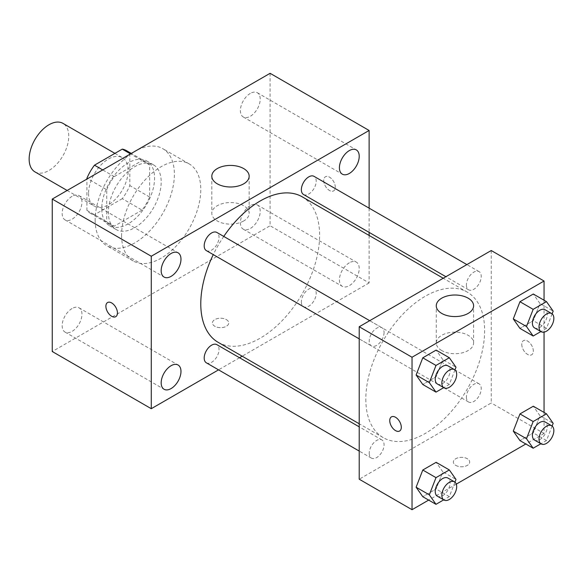 <?xml version="1.0" encoding="UTF-8"?>
<svg xmlns="http://www.w3.org/2000/svg" width="583" height="583" viewBox="0 0 583 583"><rect width="100%" height="100%" fill="white"/><g stroke="black" fill="none" stroke-linecap="round" stroke-linejoin="round"><path stroke-width="0.44" stroke-dasharray="2.92 2.19" d="M34.951 171.883A28.006 16.171 120 0 0 62.957 155.712A28.006 16.171 120 0 0 62.957 123.37M88.565 193.359A28.006 16.171 120 0 0 94.366 206.185A28.006 16.171 120 0 0 122.372 190.014A28.006 16.171 120 0 0 122.372 157.672A28.006 16.171 120 0 0 100.786 165.178A28.006 16.171 120 0 0 88.565 193.359M129.82 153.497L129.82 185.583A36.146 20.871 120 0 1 122.262 198.679L142.063 210.113A36.146 20.871 120 0 0 149.627 197.018L149.627 164.931L129.82 153.497A36.146 20.871 120 0 0 126.438 150.625M122.262 198.679L94.475 214.719A36.146 20.871 120 0 1 90.292 213.232A36.146 20.871 120 0 1 86.911 210.354L86.911 179.068M142.063 210.113L114.275 226.153L94.475 214.719M86.911 210.354L106.718 221.788L106.718 189.701L87.603 178.668M106.718 221.788A36.146 20.871 120 0 0 110.1 224.666A36.146 20.871 120 0 0 114.275 226.153M149.627 164.931A36.146 20.871 120 0 0 146.246 162.052A36.146 20.871 120 0 0 142.063 160.565L130.512 153.897M106.718 189.701A36.146 20.871 120 0 1 114.275 176.605L142.063 160.565M128.173 223.85A37.341 21.556 -60 0 1 109.502 225.701A37.341 21.556 -60 0 1 109.502 182.581A37.341 21.556 -60 0 1 146.843 161.017A37.341 21.556 -60 0 1 152.564 190.947A37.341 21.556 -60 0 1 128.173 223.85M134.768 227.661A37.341 21.556 120 0 0 159.166 194.758A37.341 21.556 120 0 0 153.446 164.829A37.341 21.556 120 0 0 124.667 174.834A37.341 21.556 120 0 0 108.365 212.416A37.341 21.556 120 0 0 116.097 229.513A37.341 21.556 120 0 0 134.768 227.661M114.275 176.605L102.725 169.937M149.627 197.018L129.82 185.583M95.16 220.039A56.012 32.342 120 0 0 106.762 245.683A56.012 32.342 120 0 0 162.781 213.342A56.012 32.342 120 0 0 162.781 148.665A56.012 32.342 120 0 0 119.617 163.67A56.012 32.342 120 0 0 95.16 220.039M121.57 235.284A56.012 32.342 120 0 0 133.172 260.929A56.012 32.342 120 0 0 189.184 228.587A56.012 32.342 120 0 0 189.184 163.91A56.012 32.342 120 0 0 146.02 178.915A56.012 32.342 120 0 0 121.57 235.284M250.296 93.426A14.007 8.082 120 0 0 241.143 105.771A14.007 8.082 120 0 0 243.293 116.994A14.007 8.082 120 0 0 257.3 108.904A14.007 8.082 120 0 0 257.3 92.733A14.007 8.082 120 0 0 250.296 93.426M72.059 196.333A14.007 8.082 120 0 0 62.913 208.67A14.007 8.082 120 0 0 65.056 219.893A14.007 8.082 120 0 0 79.062 211.811A14.007 8.082 120 0 0 79.062 195.64A14.007 8.082 120 0 0 72.059 196.333M72.059 308.538A14.007 8.082 120 0 0 62.913 320.876A14.007 8.082 120 0 0 65.056 332.099A14.007 8.082 120 0 0 79.062 324.017A14.007 8.082 120 0 0 79.062 307.846A14.007 8.082 120 0 0 72.059 308.538M250.296 205.631A14.007 8.082 120 0 0 241.143 217.976A14.007 8.082 120 0 0 243.293 229.192A14.007 8.082 120 0 0 257.3 221.11A14.007 8.082 120 0 0 257.3 204.939A14.007 8.082 120 0 0 250.296 205.631M270.097 73.305L270.097 225.759L52.251 351.527M349.312 262.802A14.007 8.082 120 0 0 340.166 275.14A14.007 8.082 120 0 0 342.316 286.362A14.007 8.082 120 0 0 356.315 278.28A14.007 8.082 120 0 0 356.315 262.11A14.007 8.082 120 0 0 349.312 262.802M243.694 220.972A18.671 10.778 180 0 1 223.347 223.304A18.671 10.778 180 0 1 211.818 213.349A18.671 10.778 180 0 1 230.489 202.563A18.671 10.778 180 0 1 249.16 213.349A18.671 10.778 180 0 1 243.694 220.972M369.119 235.452L369.119 282.923L270.097 225.759M369.119 282.923L242.185 356.206M239.533 357.743L218.545 369.855M226.364 319.608A8.169 4.715 180 0 1 228.755 322.946A8.169 4.715 180 0 1 220.585 327.661A8.169 4.715 180 0 1 212.423 322.946A8.169 4.715 180 0 1 217.459 318.588A8.169 4.715 180 0 1 226.364 319.608A8.169 4.715 180 0 1 228.755 322.938A8.169 4.715 180 0 1 220.585 327.653A8.169 4.715 180 0 1 212.423 322.938A8.169 4.715 180 0 1 217.459 318.58A8.169 4.715 180 0 1 226.364 319.601M107.585 302.526L107.585 302.526A8.169 4.715 60 0 1 113.882 304.712A8.169 4.715 60 0 1 117.445 312.933A8.169 4.715 60 0 1 115.755 316.678L115.747 316.678M369.119 208.153L369.119 232.384M323.733 180.497A8.169 4.715 -120 0 0 327.303 188.717A8.169 4.715 -120 0 0 333.593 190.903A8.169 4.715 -120 0 0 333.593 181.473A8.169 4.715 -120 0 0 325.423 176.758A8.169 4.715 -120 0 0 323.733 180.497A8.169 4.715 -120 0 0 327.296 188.724A8.169 4.715 -120 0 0 333.593 190.911A8.169 4.715 -120 0 0 333.593 181.481A8.169 4.715 -120 0 0 325.423 176.758A8.169 4.715 -120 0 0 323.733 180.504M303.539 194.518A10.494 6.056 120 0 0 314.026 188.462A10.494 6.056 120 0 0 314.026 176.343M206.367 362.823A10.494 6.056 120 0 0 216.854 356.767A10.494 6.056 120 0 0 216.854 344.648M301.36 301.921A10.494 6.056 120 0 0 303.539 306.724A10.494 6.056 120 0 0 314.026 300.668A10.494 6.056 120 0 0 314.026 288.549A10.494 6.056 120 0 0 305.944 291.362A10.494 6.056 120 0 0 301.36 301.921M206.367 250.624A10.494 6.056 120 0 0 214.449 247.811A10.494 6.056 120 0 0 219.033 237.252A10.494 6.056 120 0 0 216.854 232.449M218.188 342.352A84.018 48.513 120 0 0 302.205 293.839A84.018 48.513 120 0 0 302.205 196.821M223.763 236.436A84.018 48.513 120 0 0 213.269 254.611M365.818 399.166A84.018 48.513 120 0 0 383.22 437.629A84.018 48.513 120 0 0 467.238 389.123A84.018 48.513 120 0 0 467.238 292.105A84.018 48.513 120 0 0 402.496 314.609A84.018 48.513 120 0 0 365.818 399.166M384.066 332.529A10.494 6.056 -60 0 1 379.482 343.088A10.494 6.056 -60 0 1 371.4 345.901A10.494 6.056 -60 0 1 371.4 333.782A10.494 6.056 -60 0 1 381.894 327.726A10.494 6.056 -60 0 1 384.066 332.529M466.393 397.205A10.494 6.056 120 0 0 468.572 402.008A10.494 6.056 120 0 0 479.066 395.944A10.494 6.056 120 0 0 479.066 383.833A10.494 6.056 120 0 0 470.977 386.638A10.494 6.056 120 0 0 466.393 397.205M369.221 453.304A10.494 6.056 120 0 0 371.4 458.107A10.494 6.056 120 0 0 381.894 452.051A10.494 6.056 120 0 0 381.894 439.932A10.494 6.056 120 0 0 373.805 442.745A10.494 6.056 120 0 0 369.221 453.304M466.393 285A10.494 6.056 120 0 0 468.572 289.802A10.494 6.056 120 0 0 479.066 283.746A10.494 6.056 120 0 0 479.066 271.627A10.494 6.056 120 0 0 470.977 274.44A10.494 6.056 120 0 0 466.393 285M491.243 250.53L491.243 402.977L359.215 479.204M544.056 412.429L544.056 433.468L491.243 402.977M544.056 433.468L525.83 443.991M456.285 484.138L428.658 500.09M455.76 465.387A8.169 4.715 0 0 0 464.666 466.415A8.169 4.715 0 0 0 469.709 462.057A8.169 4.715 0 0 0 461.539 457.342A8.169 4.715 0 0 0 453.37 462.057A8.169 4.715 0 0 0 455.76 465.387A8.169 4.715 0 0 0 464.666 466.407A8.169 4.715 0 0 0 469.709 462.049A8.169 4.715 0 0 0 461.539 457.334A8.169 4.715 0 0 0 453.37 462.049A8.169 4.715 0 0 0 455.76 465.38M539.967 303.503L533.299 294.014L539.967 303.503L533.299 320.694L519.956 328.397L533.299 320.694L539.967 303.503L553.165 311.125M442.796 471.807L436.128 462.319L442.796 471.807L436.128 488.999L422.784 496.701L436.128 488.999L442.796 471.807L455.993 479.43M544.056 300.223L544.056 332.128M539.967 415.708L533.299 406.22L539.967 415.708L533.299 432.899L519.956 440.595L533.299 432.899L539.967 415.708L553.165 423.331M442.796 359.602L436.128 350.113L442.796 359.602L436.128 376.793L422.784 384.496L436.128 376.793L442.796 359.602L455.993 367.224M521.778 344.378A8.169 4.715 -120 0 0 525.341 352.598A8.169 4.715 -120 0 0 531.638 354.792A8.169 4.715 -120 0 0 531.638 345.355A8.169 4.715 -120 0 0 523.468 340.64A8.169 4.715 -120 0 0 521.778 344.378A8.169 4.715 -120 0 0 525.334 352.606A8.169 4.715 -120 0 0 531.63 354.792A8.169 4.715 -120 0 0 531.63 345.362A8.169 4.715 -120 0 0 523.461 340.647A8.169 4.715 -120 0 0 521.77 344.385M391.448 416.867L391.441 416.867A8.169 4.715 60 0 1 391.448 416.867A8.169 4.715 60 0 1 397.737 419.053A8.169 4.715 60 0 1 401.308 427.273A8.169 4.715 60 0 1 399.61 431.012L399.61 431.012M441.732 350.551A18.671 10.778 180 0 1 436.266 342.928A18.671 10.778 180 0 1 454.937 332.15A18.671 10.778 180 0 1 473.607 342.928A18.671 10.778 180 0 1 462.079 352.89A18.671 10.778 180 0 1 441.732 350.551M454.944 369.95L449.325 384.416L443.714 387.659M437.41 384.015A10.494 6.056 120 0 0 447.904 377.959A10.494 6.056 120 0 0 447.904 365.84M449.325 384.416L436.128 376.793M552.116 313.843L546.497 328.316L540.886 331.552M534.582 327.916A10.494 6.056 120 0 0 545.076 321.852A10.494 6.056 120 0 0 545.076 309.741M546.497 328.316L533.299 320.694M454.944 482.156L449.325 496.621L443.714 499.857M437.41 496.22A10.494 6.056 120 0 0 447.904 490.165A10.494 6.056 120 0 0 447.904 478.045M449.325 496.621L436.128 488.999M552.116 426.049L546.497 440.522L540.886 443.758M534.582 440.121A10.494 6.056 120 0 0 545.076 434.058A10.494 6.056 120 0 0 545.076 421.946M546.497 440.522L533.299 432.899M67.154 190.473L94.366 206.185M114.917 153.373L122.372 157.672M153.446 164.829L146.843 161.017M116.097 229.513L109.502 225.701M146.246 162.052L131.313 153.431M110.1 224.666L90.292 213.232M189.184 163.91L162.781 148.665M133.172 260.929L106.762 245.683M243.293 116.994L342.316 174.157M257.3 92.733L356.315 149.904M65.056 219.893L164.078 277.063M79.062 195.64L178.077 252.811M65.056 332.099L164.078 389.269M79.062 307.846L178.077 365.009M243.293 229.192L342.316 286.362M257.3 204.939L356.315 262.11M211.818 176.212L211.818 213.349M249.16 176.212L249.16 213.349M467.238 292.105L443.24 278.244M383.22 437.629L359.215 423.775M359.215 338.869L371.4 345.901M369.709 320.694L381.894 327.726M479.066 383.833L314.026 288.549M468.572 402.008L303.539 306.724M381.894 439.932L359.215 426.843M371.4 458.107L359.215 451.074M479.066 271.627L466.881 264.595M468.572 289.802L445.893 276.706M473.607 342.928L473.607 305.791M436.266 342.928L436.266 305.791"/><path stroke-width="0.87" d="M114.917 153.373L62.957 123.37A28.006 16.171 120 0 0 41.378 130.876A28.006 16.171 120 0 0 29.15 159.057A28.006 16.171 120 0 0 34.951 171.883L67.154 190.473M102.725 169.937L94.475 165.178L122.262 149.131A36.146 20.871 120 0 1 126.438 150.625L131.313 153.431M86.911 179.068L86.911 178.267A36.146 20.871 120 0 1 94.475 165.178M87.603 178.668L86.911 178.267M130.512 153.897L122.262 149.131M218.545 369.855L151.274 408.698L52.251 351.527L52.251 199.073L270.097 73.305L369.119 130.475L369.119 208.153M349.312 150.596A14.007 8.082 120 0 0 340.166 162.934A14.007 8.082 120 0 0 342.316 174.157A14.007 8.082 120 0 0 356.315 166.075A14.007 8.082 120 0 0 356.315 149.904A14.007 8.082 120 0 0 349.312 150.596M171.081 253.503A14.007 8.082 120 0 0 161.928 265.841A14.007 8.082 120 0 0 164.078 277.063A14.007 8.082 120 0 0 178.077 268.974A14.007 8.082 120 0 0 178.077 252.811A14.007 8.082 120 0 0 171.081 253.503M171.081 365.709A14.007 8.082 120 0 0 161.928 378.046A14.007 8.082 120 0 0 164.078 389.269A14.007 8.082 120 0 0 178.077 381.18A14.007 8.082 120 0 0 178.077 365.009A14.007 8.082 120 0 0 171.081 365.709M151.274 408.698L151.274 256.243L52.251 199.073M151.274 256.243L369.119 130.475M243.694 183.834A18.671 10.778 180 0 1 223.347 186.166A18.671 10.778 180 0 1 211.818 176.212A18.671 10.778 180 0 1 230.489 165.426A18.671 10.778 180 0 1 249.16 176.212A18.671 10.778 180 0 1 243.694 183.834M242.185 356.206L239.533 357.743M117.445 312.94A8.169 4.715 60 0 1 115.747 316.678A8.169 4.715 60 0 1 107.585 311.963A8.169 4.715 60 0 1 107.585 302.526A8.169 4.715 60 0 1 113.874 304.72A8.169 4.715 60 0 1 117.445 312.94M115.755 316.678A8.169 4.715 60 0 1 107.585 311.956A8.169 4.715 60 0 1 107.585 302.526M369.119 232.384L369.119 235.452M466.881 264.595L314.026 176.343A10.494 6.056 120 0 0 308.779 176.868A10.494 6.056 120 0 0 301.36 189.715A10.494 6.056 120 0 0 303.539 194.518L445.893 276.706M359.215 426.843L216.854 344.648A10.494 6.056 120 0 0 211.607 345.172A10.494 6.056 120 0 0 204.188 358.02A10.494 6.056 120 0 0 206.367 362.823L359.215 451.074M369.709 320.694L216.854 232.449A10.494 6.056 120 0 0 211.607 232.967A10.494 6.056 120 0 0 204.757 242.215A10.494 6.056 120 0 0 206.367 250.624L359.215 338.869M213.269 254.611A84.018 48.513 120 0 0 200.785 303.889A84.018 48.513 120 0 0 218.188 342.352L359.215 423.775M443.24 278.244L302.205 196.821A84.018 48.513 120 0 0 223.763 236.436M428.658 500.09L412.028 509.695L359.215 479.204L359.215 326.75L491.243 250.53L544.056 281.021L544.056 300.223M525.83 443.991L456.285 484.138M519.956 328.397L513.288 318.908L519.956 301.717L533.299 294.014L519.956 301.717L513.288 318.908L519.956 328.397L533.161 336.019L526.493 326.524L533.161 309.34L546.497 301.637L553.165 311.125L552.116 313.843M422.784 496.701L416.116 487.213L422.784 470.022L436.128 462.319L422.784 470.022L416.116 487.213L422.784 496.701L435.989 504.324L429.321 494.836L435.989 477.645L449.325 469.942L455.993 479.43L454.944 482.156M544.056 332.128L544.056 412.429M412.028 509.695L412.028 357.241L544.056 281.021M519.956 440.595L513.288 431.107L519.956 413.923L533.299 406.22L519.956 413.923L513.288 431.107L519.956 440.595L533.161 448.218L526.493 438.729L533.161 421.538L546.497 413.843L553.165 423.331L552.116 426.049M422.784 384.496L416.116 375.007L422.784 357.816L436.128 350.113L422.784 357.816L416.116 375.007L422.784 384.496L435.989 392.119L429.321 382.63L435.989 365.439L449.325 357.736L455.993 367.224L454.944 369.95M412.028 357.241L359.215 326.75M441.732 313.414A18.671 10.778 180 0 1 436.266 305.791A18.671 10.778 180 0 1 454.937 295.013A18.671 10.778 180 0 1 473.607 305.791A18.671 10.778 180 0 1 462.079 315.753A18.671 10.778 180 0 1 441.732 313.414M401.301 427.273A8.169 4.715 60 0 1 399.61 431.012A8.169 4.715 60 0 1 391.441 426.297A8.169 4.715 60 0 1 391.441 416.867A8.169 4.715 60 0 1 397.737 419.053A8.169 4.715 60 0 1 401.301 427.273M399.61 431.012A8.169 4.715 60 0 1 391.448 426.297A8.169 4.715 60 0 1 391.441 416.867M443.714 387.659L435.989 392.119M454.507 369.651L447.904 365.84A10.494 6.056 120 0 0 439.815 368.653A10.494 6.056 120 0 0 435.239 379.212A10.494 6.056 120 0 0 437.41 384.015L444.013 387.826A10.494 6.056 120 0 0 454.507 381.77A10.494 6.056 120 0 0 454.507 369.651A10.494 6.056 120 0 0 446.418 372.464A10.494 6.056 120 0 0 441.841 383.024A10.494 6.056 120 0 0 444.013 387.826M429.321 382.63L416.116 375.007M435.989 365.439L422.784 357.816M449.325 357.736L436.128 350.113M540.886 331.552L533.161 336.019M551.678 313.552L545.076 309.741A10.494 6.056 120 0 0 536.987 312.546A10.494 6.056 120 0 0 532.41 323.113A10.494 6.056 120 0 0 534.582 327.916L541.184 331.727A10.494 6.056 120 0 0 551.678 325.664A10.494 6.056 120 0 0 551.678 313.552A10.494 6.056 120 0 0 543.589 316.358A10.494 6.056 120 0 0 539.013 326.917A10.494 6.056 120 0 0 541.184 331.727M526.493 326.524L513.288 318.908M533.161 309.34L519.956 301.717M546.497 301.637L533.299 294.014M443.714 499.857L435.989 504.324M454.507 481.857L447.904 478.045A10.494 6.056 120 0 0 439.815 480.858A10.494 6.056 120 0 0 435.239 491.418A10.494 6.056 120 0 0 437.41 496.22L444.013 500.032A10.494 6.056 120 0 0 454.507 493.976A10.494 6.056 120 0 0 454.507 481.857A10.494 6.056 120 0 0 446.418 484.67A10.494 6.056 120 0 0 441.841 495.229A10.494 6.056 120 0 0 444.013 500.032M429.321 494.836L416.116 487.213M435.989 477.645L422.784 470.022M449.325 469.942L436.128 462.319M540.886 443.758L533.161 448.218M551.678 425.758L545.076 421.946A10.494 6.056 120 0 0 536.987 424.752A10.494 6.056 120 0 0 532.41 435.312A10.494 6.056 120 0 0 534.582 440.121L541.184 443.933A10.494 6.056 120 0 0 551.678 437.869A10.494 6.056 120 0 0 551.678 425.758A10.494 6.056 120 0 0 543.589 428.563A10.494 6.056 120 0 0 539.013 439.123A10.494 6.056 120 0 0 541.184 443.933M526.493 438.729L513.288 431.107M533.161 421.538L519.956 413.923M546.497 413.843L533.299 406.22"/></g></svg>
